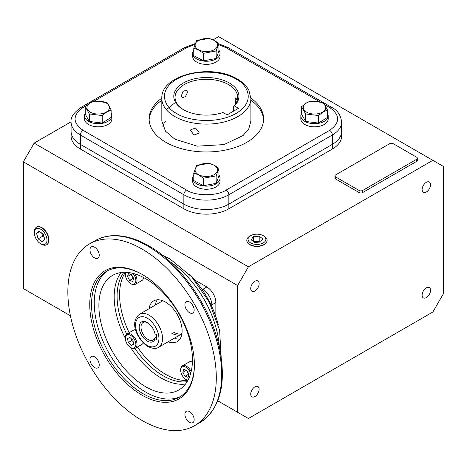 <?xml version="1.0" encoding="UTF-8"?>
<svg xmlns="http://www.w3.org/2000/svg" width="467" height="467" viewBox="0 0 467 467"><rect width="100%" height="100%" fill="white"/><g stroke="black" fill="none" stroke-linecap="round" stroke-linejoin="round"><path stroke-width="0.7" d="M198.399 174.576A11.255 6.497 0 0 0 214.318 174.576A11.255 6.497 0 0 0 214.318 165.388A11.255 6.497 0 0 0 198.399 165.388A11.255 6.497 0 0 0 198.399 174.576M198.253 174.746L203.565 178.196L216.157 175.861L218.947 168.4L214.464 165.382L209.152 163.269L196.56 165.604L193.77 173.064L198.253 174.746M193.77 173.064L193.77 180.577L203.565 185.703L216.157 183.368L218.947 175.907L218.947 168.4M216.157 175.861L216.157 183.368M203.565 178.196L203.565 185.703M192.678 178.242L192.678 181.359A13.677 7.898 0 0 0 201.125 188.656A13.677 7.898 0 0 0 216.034 186.94A13.677 7.898 0 0 0 220.039 181.359L220.039 178.242A13.677 7.898 180 0 1 216.034 183.829A13.677 7.898 180 0 1 201.125 185.539A13.677 7.898 180 0 1 192.678 178.242A13.677 7.898 180 0 1 193.77 175.154M218.947 175.154A13.677 7.898 180 0 1 220.039 178.242M264.124 236.174L263.248 235.672L264.124 236.174A10.14 5.855 180 0 1 267.095 240.441A10.14 5.855 180 0 1 260.732 245.747A10.14 5.855 180 0 1 249.781 244.457A10.14 5.855 180 0 1 246.81 240.441A10.14 5.855 180 0 1 249.781 236.174L250.656 235.672A8.908 5.143 180 0 1 263.248 235.672L263.248 235.672A8.908 5.143 180 0 1 263.248 242.945A8.908 5.143 180 0 1 250.656 242.945A8.908 5.143 180 0 1 250.656 235.672M260.533 241.999L262.781 238.865L259.197 236.174L253.371 236.617L251.123 239.752L254.708 242.443L260.533 241.999M260.084 242.029L259.197 241.363L259.197 236.174M253.371 236.617L253.371 241.439M259.197 241.363L253.82 241.778M34.383 232.852L34.383 231.842A10.14 5.855 60 0 1 36.595 227.143A10.14 5.855 60 0 1 41.557 227.703A10.14 5.855 60 0 1 48.731 240.126A10.14 5.855 60 0 1 46.735 244.702A10.14 5.855 60 0 1 41.557 244.264L40.682 243.762A8.908 5.143 60 0 1 34.383 232.852A8.908 5.143 60 0 1 40.682 229.215A8.908 5.143 60 0 1 46.98 240.126A8.908 5.143 60 0 1 40.682 243.762M44.803 239.495L43.215 234.142L39.094 231.136L36.566 233.488L38.154 238.835L42.275 241.842L44.803 239.495M38.154 238.835L42.655 236.238L44.167 237.341M41.703 233.039L42.655 236.238M36.566 233.488L39.771 231.632M84.521 115.798L84.521 118.916A13.677 7.898 -0 0 0 88.532 124.496A13.677 7.898 -0 0 0 103.435 126.213A13.677 7.898 -0 0 0 111.882 118.916L111.882 115.798A13.677 7.898 180 0 1 103.435 123.095A13.677 7.898 180 0 1 88.532 121.379A13.677 7.898 180 0 1 84.521 115.798A13.677 7.898 180 0 1 85.274 113.212M111.128 113.212A13.677 7.898 180 0 1 111.882 115.798M192.678 53.355L192.678 56.472A13.677 7.898 -0 0 0 201.125 63.769A13.677 7.898 -0 0 0 216.034 62.053A13.677 7.898 -0 0 0 220.039 56.472L220.039 53.355A13.677 7.898 180 0 1 216.034 58.935A13.677 7.898 180 0 1 201.125 60.652A13.677 7.898 180 0 1 192.678 53.355A13.677 7.898 180 0 1 193.77 50.267M218.947 50.267A13.677 7.898 180 0 1 220.039 53.355M300.836 115.798L300.836 118.916A13.677 7.898 0 0 0 304.846 124.496A13.677 7.898 0 0 0 319.749 126.213A13.677 7.898 0 0 0 328.196 118.916L328.196 115.798A13.677 7.898 180 0 1 319.749 123.095A13.677 7.898 180 0 1 304.846 121.379A13.677 7.898 180 0 1 300.836 115.798A13.677 7.898 180 0 1 301.589 113.212M327.443 113.212A13.677 7.898 180 0 1 328.196 115.798M90.242 102.944A11.255 6.497 -0 0 0 90.242 112.133A11.255 6.497 -0 0 0 106.161 112.133A11.255 6.497 -0 0 0 106.161 102.944A11.255 6.497 -0 0 0 90.242 102.944M90.096 102.938L85.274 106.674L89.32 113.942L102.244 115.559L106.307 112.302L111.128 109.903L107.083 102.629L94.159 101.018L90.096 102.938M85.274 106.674L85.274 114.187L89.32 121.455L102.244 123.066L111.128 117.41L111.128 109.903M102.244 115.559L102.244 123.066M89.32 113.942L89.32 121.455M214.318 40.501A11.255 6.497 0 0 0 198.399 40.501A11.255 6.497 0 0 0 198.399 49.689A11.255 6.497 0 0 0 214.318 49.689A11.255 6.497 0 0 0 214.318 40.501M214.464 40.495L209.152 38.382L196.56 40.717L193.77 48.177L198.253 49.852L203.565 53.308L216.157 50.973L218.947 43.507L214.464 40.495M193.77 48.177L193.77 55.69L203.565 60.815L216.157 58.48L218.947 51.02L218.947 43.507M216.157 58.48L216.157 50.973M203.565 53.308L203.565 60.815M322.475 112.133A11.255 6.497 0 0 0 322.475 102.944A11.255 6.497 0 0 0 306.556 102.944A11.255 6.497 0 0 0 306.556 112.133A11.255 6.497 0 0 0 322.475 112.133M322.621 112.302L327.443 109.903L323.397 102.629L310.473 101.018L306.41 102.938L301.589 106.674L305.634 113.942L318.558 115.559L322.621 112.302M301.589 106.674L301.589 114.187L305.634 121.455L318.558 123.066L327.443 117.41L327.443 109.903M305.634 121.455L305.634 113.942M318.558 115.559L318.558 123.066M162.744 126.189A44.534 25.714 180 0 1 165.318 121.397M46.747 244.696A10.14 5.855 -120 0 0 46.863 244.632A10.14 5.855 -120 0 0 48.965 239.985A10.14 5.855 -120 0 0 44.54 229.782A10.14 5.855 -120 0 0 36.724 227.061A10.14 5.855 -120 0 0 36.607 227.137L37.068 226.892M246.833 240.972L246.81 240.441A10.14 5.855 0 0 0 246.81 240.587A10.14 5.855 0 0 0 249.781 244.731A10.14 5.855 0 0 0 260.831 245.998A10.14 5.855 0 0 0 267.095 240.587A10.14 5.855 0 0 0 267.089 240.452L267.071 240.972M426.33 182.305A5.948 3.432 -60 0 1 429.301 182.013A5.948 3.432 -60 0 1 430.212 186.777A5.948 3.432 -60 0 1 426.33 192.019A5.948 3.432 -60 0 1 423.359 192.311A5.948 3.432 -60 0 1 422.442 187.547A5.948 3.432 -60 0 1 426.33 182.305M426.33 287.865A5.948 3.432 -60 0 1 429.301 287.567A5.948 3.432 -60 0 1 430.212 292.336A5.948 3.432 -60 0 1 426.33 297.572A5.948 3.432 -60 0 1 423.359 297.87A5.948 3.432 -60 0 1 422.442 293.107A5.948 3.432 -60 0 1 426.33 287.865M254.929 386.822A5.948 3.432 -60 0 1 257.901 386.53A5.948 3.432 -60 0 1 258.811 391.293A5.948 3.432 -60 0 1 254.929 396.536A5.948 3.432 -60 0 1 251.952 396.827A5.948 3.432 -60 0 1 251.042 392.064A5.948 3.432 -60 0 1 254.929 386.822M254.929 281.262A5.948 3.432 -60 0 1 257.901 280.971A5.948 3.432 -60 0 1 258.811 285.734A5.948 3.432 -60 0 1 254.929 290.976A5.948 3.432 -60 0 1 251.952 291.274A5.948 3.432 -60 0 1 251.042 286.505A5.948 3.432 -60 0 1 254.929 281.262M248.403 418.508L432.851 312.02L443.65 293.317L443.65 166.567L432.851 160.333L248.403 266.82L237.61 285.524L237.61 412.273L248.403 418.508M248.403 266.82L34.149 143.124L23.35 161.821L23.35 288.577L70.406 315.745M217.774 400.82L237.61 412.273M23.35 161.821L237.61 285.524M215.853 316.708L215.853 302.575A12.726 7.344 -120 0 0 206.852 286.989L194.611 279.92M432.851 160.333L218.597 36.63L213.104 39.8M71.077 121.799L34.149 143.124M324.95 104.789L329.626 107.486C340.303 115.104 340.303 122.722 329.626 130.346A3.818 2.207 60 0 1 332.323 135.016A31.809 18.365 180 0 0 341.64 122.033L341.64 131.385A31.809 18.365 180 0 1 332.323 144.367L228.853 204.108L332.323 144.367A31.809 18.365 180 0 0 341.64 131.385L341.64 136.055A31.809 18.365 180 0 1 332.323 149.043L228.853 208.784A31.809 18.365 180 0 1 183.864 208.784L80.394 149.043A31.809 18.365 180 0 1 71.077 136.055L71.077 122.033A31.809 18.365 180 0 0 80.394 135.016L80.394 144.367A31.809 18.365 180 0 1 71.077 131.385A31.809 18.365 180 0 0 80.394 144.367L183.864 204.108L80.394 144.367L80.394 149.043M417.405 158.255L417.405 160.333A2.545 1.471 180 0 1 416.657 161.372L362.672 192.538A2.545 1.471 180 0 1 359.076 192.538L335.68 179.03A2.545 1.471 180 0 1 334.932 177.991L334.932 175.913A2.545 1.471 180 0 1 335.68 174.874L389.665 143.708A2.545 1.471 180 0 1 393.267 143.708L416.657 157.216A2.545 1.471 180 0 1 417.405 158.255A2.545 1.471 180 0 1 416.657 159.294L362.672 190.46A2.545 1.471 180 0 1 359.076 190.46L335.68 176.952A2.545 1.471 180 0 1 334.932 175.913M201.295 288.454L202.806 289.324A12.726 7.344 60 0 1 211.802 304.91L211.802 306.656M228.853 208.784L228.853 204.108A31.809 18.365 180 0 1 183.864 204.108L183.864 208.784M181.92 333.66A19.089 11.021 60 0 1 173.561 332.183A19.089 11.021 -120 0 0 181.92 333.66M199.135 132.079L198.872 133.288L194.097 134.957L190.641 130.766L190.898 129.587L195.574 128.121L199.135 132.079M187.553 92.262L185.446 96.576L182.136 97.796L181.336 95.852L183.064 91.316L186.531 90.184L187.553 92.262M183.782 109.873A31.301 18.073 180 0 1 175.055 97.358A31.301 18.073 180 0 1 194.383 80.663A31.301 18.073 180 0 1 228.491 84.58A31.301 18.073 180 0 1 237.662 97.358A31.301 18.073 180 0 1 233.453 106.406L233.453 111.199M235.812 103.476L235.158 99.623L235.817 97.702L237.16 100.58M229.39 83.021A32.573 18.808 0 0 0 183.327 83.021A32.573 18.808 0 0 0 183.327 109.617L183.327 109.617A32.573 18.808 0 0 0 222.957 112.5L227.079 114.876L238.509 108.28L234.387 105.904A32.573 18.808 0 0 0 229.39 83.021M234.387 105.904L233.453 106.406M161.827 98.134A57.26 33.058 0 0 0 149.101 118.916A57.26 33.058 0 0 0 165.873 142.289A57.26 33.058 0 0 0 228.27 149.458A57.26 33.058 0 0 0 263.622 118.916A57.26 33.058 0 0 0 250.89 98.134M263.592 119.955A57.26 33.058 0 0 0 250.896 100.212M332.323 149.043L332.323 135.016L228.853 194.757L228.853 204.108A31.809 18.365 180 0 1 183.864 204.108L183.864 194.757L80.394 135.016A3.818 2.207 120 0 1 83.091 130.346C72.414 122.722 72.414 115.104 83.091 107.486A3.818 2.207 -120 0 0 81.182 107.299C73.774 112.518 70.406 117.427 71.077 122.033M161.821 100.212A57.26 33.058 0 0 0 149.125 119.955M250.896 98.397L250.896 120.994L248.806 128.775L243.056 135.564L224.049 144.589L197.232 146.159L174.868 139.172L165.487 131.204L161.821 120.994L161.821 98.397C160.52 74.58 211.907 63.045 237.324 79.051C242.665 82.128 246.506 85.875 248.853 90.283L250.896 98.397A44.534 25.714 180 0 1 223.401 122.15A44.534 25.714 180 0 1 174.868 116.575A44.534 25.714 180 0 1 161.821 98.397M166.351 109.692L175.055 102.705M147.706 322.79A10.105 5.832 -120 0 0 143.095 322.522A10.105 5.832 -120 0 0 141.548 330.618A10.105 5.832 -120 0 0 148.144 339.521A10.105 5.832 -120 0 0 153.199 340.023A10.105 5.832 -120 0 0 154.962 337.682L156.533 336.777M154.997 338.744A11.377 6.567 60 0 1 145.809 340.099A11.377 6.567 60 0 1 139.236 326.334A11.377 6.567 60 0 1 147.245 322.504A11.377 6.567 60 0 1 154.997 333.794L156.533 334.681L156.533 339.626L154.997 338.744L154.962 337.682M134.91 348.423A64.895 37.465 -120 0 0 162.977 375.696A64.895 37.465 -120 0 0 187.109 381.708M157.274 299.814A23.543 13.59 -120 0 0 155.33 305.085M149.031 308.722A23.543 13.59 60 0 1 153.696 300.888A23.543 13.59 60 0 1 165.464 302.056A23.543 13.59 60 0 1 180.846 322.796A23.543 13.59 60 0 1 177.238 341.657A23.543 13.59 60 0 1 168.12 341.78M142.073 420.493A104.976 60.611 -120 0 0 194.558 425.694A104.976 60.611 -120 0 0 210.652 341.575A104.976 60.611 -120 0 0 142.073 249.069A104.976 60.611 -120 0 0 89.582 243.867A104.976 60.611 -120 0 0 73.494 327.986A104.976 60.611 -120 0 0 142.073 420.493M189.544 422.349A6.556 3.783 60 0 1 185.259 416.576A6.556 3.783 60 0 1 186.263 411.328A6.556 3.783 60 0 1 189.544 411.649A6.556 3.783 60 0 1 193.823 417.422A6.556 3.783 60 0 1 192.818 422.676A6.556 3.783 60 0 1 189.544 422.349M94.603 367.535A6.556 3.783 60 0 1 90.324 361.762A6.556 3.783 60 0 1 91.328 356.514A6.556 3.783 60 0 1 94.603 356.835A6.556 3.783 60 0 1 98.881 362.614A6.556 3.783 60 0 1 97.877 367.862A6.556 3.783 60 0 1 94.603 367.535M94.603 257.912A6.556 3.783 60 0 1 90.324 252.133A6.556 3.783 60 0 1 91.328 246.885A6.556 3.783 60 0 1 94.603 247.206A6.556 3.783 60 0 1 98.881 252.986A6.556 3.783 60 0 1 97.877 258.233A6.556 3.783 60 0 1 94.603 257.912M189.544 312.721A6.556 3.783 60 0 1 185.259 306.947A6.556 3.783 60 0 1 186.263 301.7A6.556 3.783 60 0 1 189.544 302.021A6.556 3.783 60 0 1 193.823 307.794A6.556 3.783 60 0 1 192.818 313.048A6.556 3.783 60 0 1 189.544 312.721M142.523 274.631A72.718 41.983 -120 0 0 106.61 271.28A72.718 41.983 -120 0 0 91.55 304.572A72.718 41.983 -120 0 0 142.972 393.634A72.718 41.983 -120 0 0 179.334 397.236A72.718 41.983 -120 0 0 194.389 364.464M194.395 364.984A73.99 42.719 60 0 1 142.073 395.193A73.99 42.719 60 0 1 89.752 304.572A73.99 42.719 60 0 1 142.073 274.368A73.99 42.719 60 0 1 194.395 364.984M107.988 270.545A72.718 41.983 -120 0 0 98.537 329.223A72.718 41.983 -120 0 0 145.669 392.076A72.718 41.983 -120 0 0 180.653 396.413M145.669 386.729A66.168 38.201 60 0 1 102.448 328.418A66.168 38.201 60 0 1 112.588 275.402A66.168 38.201 60 0 1 145.669 278.676A66.168 38.201 60 0 1 188.896 336.981A66.168 38.201 60 0 1 178.756 390.003A66.168 38.201 60 0 1 145.669 386.729M125.401 272.308A64.895 37.465 -120 0 0 129.149 332.691M137.421 347.016A64.895 37.465 -120 0 0 165.464 374.26A64.895 37.465 -120 0 0 187.839 380.453M123.948 272.314A64.895 37.465 -120 0 0 126.674 334.162M174.419 338.143A23.543 13.59 -120 0 0 179.953 339.1M188.003 380.15A7.443 4.296 60 0 1 185.942 379.443A7.443 4.296 60 0 1 180.682 370.325L180.682 369.648A8.272 4.775 60 0 1 182.393 365.865A8.272 4.775 60 0 1 186.526 366.274A8.272 4.775 60 0 1 191.166 371.586M187.88 380.377A8.272 4.775 60 0 1 186.526 379.782L185.942 379.443L186.526 379.782M180.682 370.325A7.443 4.296 60 0 1 185.942 367.29A7.443 4.296 60 0 1 190.676 373.442M192.41 362.088A8.272 4.775 -120 0 0 189.007 362.048L182.393 365.865M189.036 374.365L188.078 377.295L184.985 376.297L182.848 372.362L183.811 369.432L186.899 370.43L189.036 374.365L188.586 374.219L184.985 376.297M186.45 370.284L182.848 372.362M186.45 370.29L188.586 374.219M134.741 273.86A8.272 4.775 60 0 1 135.313 284.321A8.272 4.775 60 0 1 131.174 283.907L130.591 283.574A7.443 4.296 60 0 1 125.331 274.456A7.443 4.296 60 0 1 125.751 272.319M125.331 274.456L125.331 273.779A8.272 4.775 60 0 1 125.489 272.308M135.313 284.321L141.927 280.504A8.272 4.775 -120 0 0 143.591 277.532M132.891 273.353A7.443 4.296 60 0 1 135.722 281.817A7.443 4.296 60 0 1 130.591 283.574L131.174 283.907M127.497 276.493L128.46 273.563L131.548 274.561L133.685 278.495L132.727 281.426L129.633 280.428L127.497 276.493L131.099 274.415L133.235 278.35L129.633 280.428M133.235 278.35L133.685 278.495M137.024 344.448A8.272 4.775 60 0 1 135.313 348.236A8.272 4.775 60 0 1 131.174 347.822L130.591 347.489A7.443 4.296 60 0 1 125.331 338.371L125.331 337.694A8.272 4.775 60 0 1 127.042 333.905A8.272 4.775 60 0 1 133.416 336.123A8.272 4.775 60 0 1 137.024 344.448M135.313 348.236L141.927 344.413A8.272 4.775 -120 0 0 143.217 342.906M125.331 338.371A7.443 4.296 60 0 1 130.591 335.329A7.443 4.296 60 0 1 135.856 344.448A7.443 4.296 60 0 1 130.591 347.489M135.605 329.725A8.272 4.775 -120 0 0 133.655 330.087L127.042 333.905M131.274 345.37L128.256 342.521L127.573 338.557L129.914 337.443L132.932 340.291L133.609 344.255L131.274 345.37L133.574 344.045M131.612 339.048L131.852 340.443L128.256 342.521M131.852 340.443L133.171 341.686M162.86 300.783A19.089 11.021 -120 0 0 162.218 301.11L139.505 314.227A19.089 11.021 60 0 1 149.043 315.172A19.089 11.021 60 0 1 161.512 331.99A19.089 11.021 60 0 1 158.587 347.285L181.307 334.168A19.089 11.021 -120 0 0 181.908 333.777M218.235 324.658A66.804 38.568 -120 0 0 188.913 273.878M171.763 333.222A19.089 11.021 -120 0 0 181.307 334.168M202.806 289.324L206.852 286.989M211.802 304.91L215.853 302.575M335.68 179.03L335.68 176.952M359.076 192.538L359.076 190.46M362.672 192.538L362.672 190.46M416.657 161.372L416.657 159.294M176.666 113.458C166.789 109.132 155.097 92.098 176.666 79.174C199.047 66.723 228.561 73.471 236.051 79.174C245.928 83.5 257.621 100.539 236.051 113.458C213.67 125.915 184.161 119.161 176.666 113.458M329.626 130.346L226.156 190.081A3.818 2.207 60 0 1 228.853 194.757A31.809 18.365 180 0 1 183.864 194.757A3.818 2.207 -60 0 1 186.567 190.081L83.091 130.346M83.091 107.486L86.751 105.373M94.316 101.006L186.567 47.745A3.818 2.207 -120 0 0 184.658 47.558L195.259 43.53M186.567 47.745L194.932 44.423M218.947 44.739L226.156 47.745A3.818 2.207 -60 0 1 228.059 47.558L331.535 107.299A3.818 2.207 -60 0 0 329.626 107.486M226.156 47.745L319.346 101.549M226.156 190.081C217.243 196.245 195.475 196.245 186.567 190.081M147.245 345.3C143.824 343.864 135.71 335.131 135.547 325.038C135.71 315.137 143.824 315.768 147.245 318.284C150.666 319.72 158.78 328.459 158.943 338.546C158.78 348.452 150.666 347.816 147.245 345.3M147.473 245.951A104.976 60.611 -120 0 0 94.982 240.75C100.23 237.738 106.067 236.045 112.489 235.683C123.948 235.135 136.037 238.514 148.745 245.823C181.038 263.913 211.388 307.992 219.659 348.633C226.629 384.423 220.056 409.074 199.958 422.577A104.976 60.611 -120 0 0 216.052 338.458A104.976 60.611 -120 0 0 147.473 245.951M130.655 347.524A66.168 38.201 -120 0 0 160.969 377.896A66.168 38.201 -120 0 0 185.504 384.037M219.327 347.109A75.076 43.343 -120 0 0 170.023 261.713M121.134 272.535A66.168 38.201 -120 0 0 125.331 338.301M47.19 244.422L46.735 244.702M81.182 107.299L184.658 47.558M218.947 43.898L228.059 47.558M341.64 122.033C340.793 115.092 337.419 110.177 331.535 107.299M139.505 314.227C128.723 322.75 137.969 340.186 147.77 346.461C152.668 348.761 156.276 349.036 158.587 347.285M162.569 255.309L170.181 259.08L191.774 276.913L209.187 301.991L219.601 330.116L221.148 356.765M194.558 425.694L199.958 422.577M89.582 243.867L94.982 240.75"/></g></svg>
